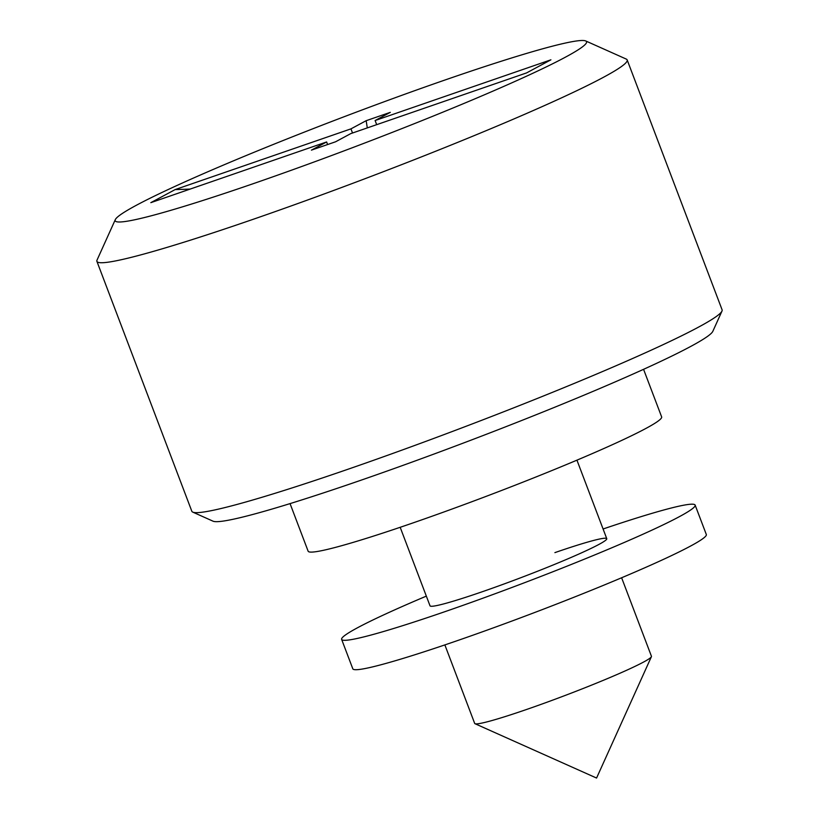 <?xml version="1.0" encoding="UTF-8"?>
<svg xmlns="http://www.w3.org/2000/svg" width="819" height="819" viewBox="0 0 819 819"><rect width="100%" height="100%" fill="white"/><g stroke="black" fill="none" stroke-linecap="round" stroke-linejoin="round"><path stroke-width="1.23" d="M721.969 311.097L712.837 331.316A267.864 16.953 159.2 0 1 359.132 480.855A267.864 16.953 159.2 0 1 213.032 521.181L192.772 512.121A283.62 17.946 -20.8 0 0 347.461 469.43A283.62 17.946 -20.8 0 0 721.969 311.097A283.62 17.946 -20.8 0 0 722.102 309.828L627.17 59.93A283.62 17.946 159.2 0 1 252.539 219.523A283.62 17.946 159.2 0 1 96.898 261.353A283.62 17.946 159.2 0 1 97.031 260.094L115.305 219.635A252.109 15.95 -20.8 0 0 253.532 183.579A252.109 15.95 -20.8 0 0 585.708 40.95A252.109 15.95 -20.8 0 0 448.198 78.9A252.109 15.95 -20.8 0 0 115.305 219.635M96.898 261.353L191.83 511.261A283.62 17.946 -20.8 0 0 192.772 512.121M444.86 644.901L474.682 723.423A94.543 5.979 -20.8 0 0 475 723.709A94.543 5.979 -20.8 0 0 526.566 709.479A94.543 5.979 -20.8 0 0 651.402 656.695A94.543 5.979 -20.8 0 0 651.443 656.275L621.621 577.764M290.059 503.613L308.128 551.187A189.076 11.968 -20.8 0 0 411.885 523.3A189.076 11.968 -20.8 0 0 661.639 416.902L643.57 369.328M190.213 189.056A787.837 708.097 61.7 0 1 175.164 189.578L150.829 202.662L326.627 141.953L311.415 150.133L335.565 141.789L350.778 133.61L526.576 72.911L550.911 59.818L375.112 120.526L390.315 112.346L366.165 120.69L350.952 128.87L352.528 133.006M175.164 189.578L350.952 128.87M585.708 40.95L626.228 59.06A283.62 17.946 159.2 0 1 627.17 59.93M326.627 141.953L327.61 144.543M366.165 120.69L367.291 127.907M376.689 124.662L375.112 120.526M400.184 527.303L430.016 605.814A94.543 5.979 -20.8 0 0 481.889 591.871A94.543 5.979 -20.8 0 0 606.766 538.677A94.543 5.979 -20.8 0 0 554.893 552.62M426.33 596.13A189.076 11.968 -20.8 0 0 341.636 639.393A189.076 11.968 -20.8 0 0 445.393 611.506A189.076 11.968 -20.8 0 0 695.147 505.108A189.076 11.968 -20.8 0 0 603.091 528.992M341.636 639.393L352.805 668.795A189.076 11.968 -20.8 0 0 456.562 640.908A189.076 11.968 -20.8 0 0 706.316 534.5L695.147 505.108M651.402 656.695L596.57 778.05L475 723.709M606.766 538.677L576.945 460.165"/></g></svg>
